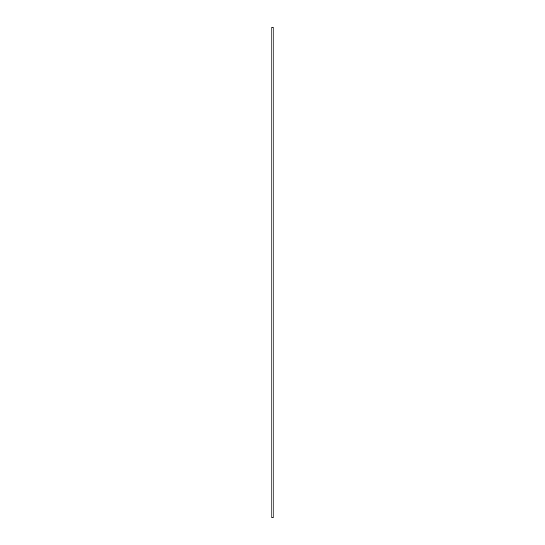 <?xml version="1.0" encoding="UTF-8"?>
<svg xmlns="http://www.w3.org/2000/svg" width="545" height="545" viewBox="0 0 545 545"><rect width="100%" height="100%" fill="white"/><g stroke="black" fill="none" stroke-linecap="round" stroke-linejoin="round"><path stroke-width="0.82" d="M271.887 27.25L271.887 517.75L271.887 27.25L273.113 27.25L273.113 517.75L273.113 27.25L271.887 27.25M273.113 517.75L271.887 517.75L273.113 517.75"/></g></svg>

